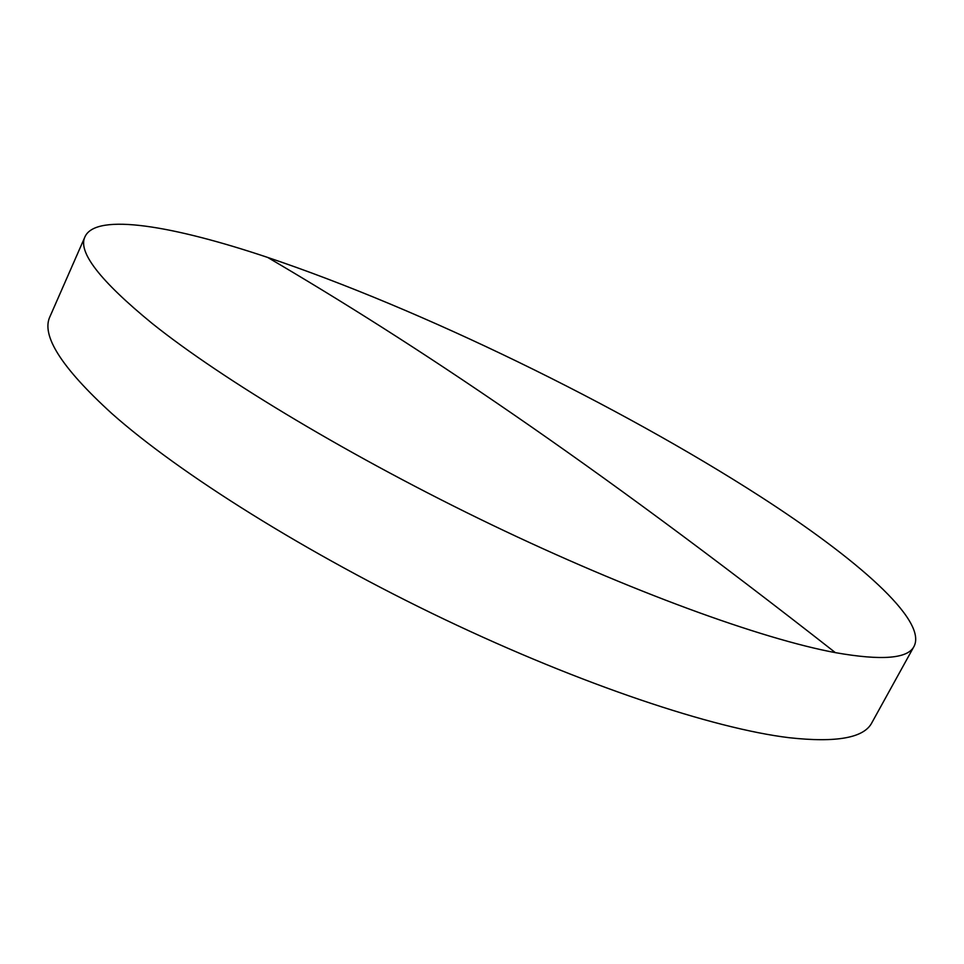 <?xml version="1.0" encoding="UTF-8"?>
<svg xmlns="http://www.w3.org/2000/svg" width="964" height="964" viewBox="0 0 964 964"><rect width="100%" height="100%" fill="white"/><g stroke="black" fill="none" stroke-linecap="round" stroke-linejoin="round"><path stroke-width="1.45" d="M914.077 646.302L871.962 722.554C864.274 737.87 836.656 742.919 789.106 737.701C713.625 728.591 581.858 684.91 444.284 619.274C306.745 553.637 179.039 473.264 111.764 413.472C61.322 367.453 40.765 335.074 50.08 316.349L85.073 236.578C96.376 212.478 173.689 225.913 267.691 257.436C421.184 309.083 618.008 404.916 760.042 496.339C856.189 558.289 927.464 620.069 914.077 646.302C908.016 658.701 881.783 660.81 835.378 652.64C761.62 638.939 630.263 591.354 491.399 524.645C352.583 457.912 222.166 379.503 152.252 323.518C99.762 280.548 77.373 251.568 85.073 236.578M835.378 652.64C587.727 458.599 412.905 342.606 267.691 257.436"/></g></svg>
